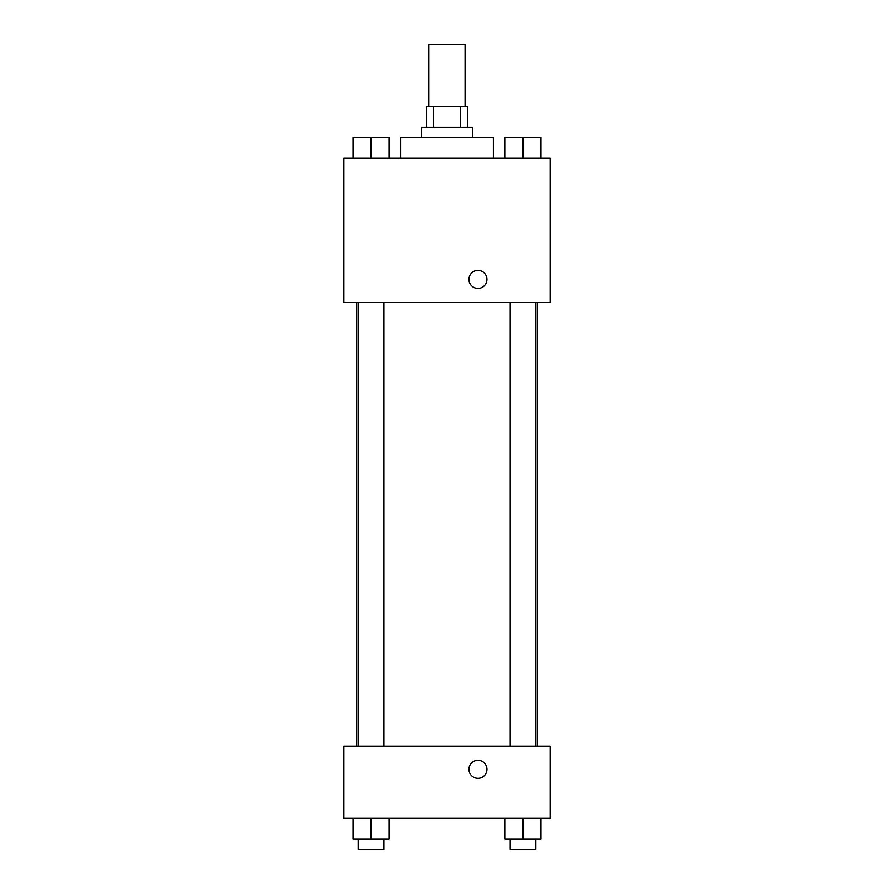 <?xml version="1.0" encoding="UTF-8"?>
<svg xmlns="http://www.w3.org/2000/svg" width="894" height="894" viewBox="0 0 894 894"><rect width="100%" height="100%" fill="white"/><g stroke="black" fill="none" stroke-linecap="round" stroke-linejoin="round"><path stroke-width="1.34" d="M465.048 106.587L465.048 44.7L428.952 44.7L428.952 106.587M433.769 127.227L433.769 106.587L426.371 106.587L426.371 127.227M433.769 106.587L467.629 106.587L467.629 127.227M460.231 127.227L460.231 106.587M421.208 137.542L421.208 127.227L472.792 127.227L472.792 137.542M493.421 158.171L493.421 137.542L400.579 137.542L400.579 158.171M343.844 158.171L550.156 158.171L550.156 302.585L343.844 302.585L343.844 158.171M468.925 279.397A9.029 9.029 0 0 1 482.458 271.575A9.029 9.029 0 0 1 482.458 287.209A9.029 9.029 0 0 1 468.925 279.397M343.844 746.144L550.156 746.144L550.156 818.356L343.844 818.356L343.844 746.144M477.944 778.361A9.029 9.029 0 0 1 470.132 764.817A9.029 9.029 0 0 1 485.766 764.817A9.029 9.029 0 0 1 477.944 778.361M504.864 818.356L504.864 838.985L540.971 838.985L540.971 818.356L540.971 838.985M522.923 838.985L522.923 818.356M535.819 838.985L535.819 849.3L510.027 849.3L510.027 838.985M353.029 818.356L353.029 838.985L389.136 838.985L389.136 818.356L389.136 838.985M371.077 838.985L371.077 818.356M383.973 838.985L383.973 849.3L358.181 849.3L358.181 838.985M504.864 158.171L504.864 137.542L540.971 137.542L540.971 158.171L540.971 137.542M522.923 158.171L522.923 137.542M535.819 137.542L510.027 137.542M353.029 158.171L353.029 137.542L389.136 137.542L389.136 158.171L389.136 137.542M371.077 158.171L371.077 137.542M383.973 137.542L358.181 137.542M537.361 746.144L537.361 302.585M356.639 746.144L356.639 302.585M510.027 302.585L510.027 746.144M535.819 302.585L535.819 746.144M383.973 746.144L383.973 302.585M358.181 746.144L358.181 302.585"/></g></svg>
